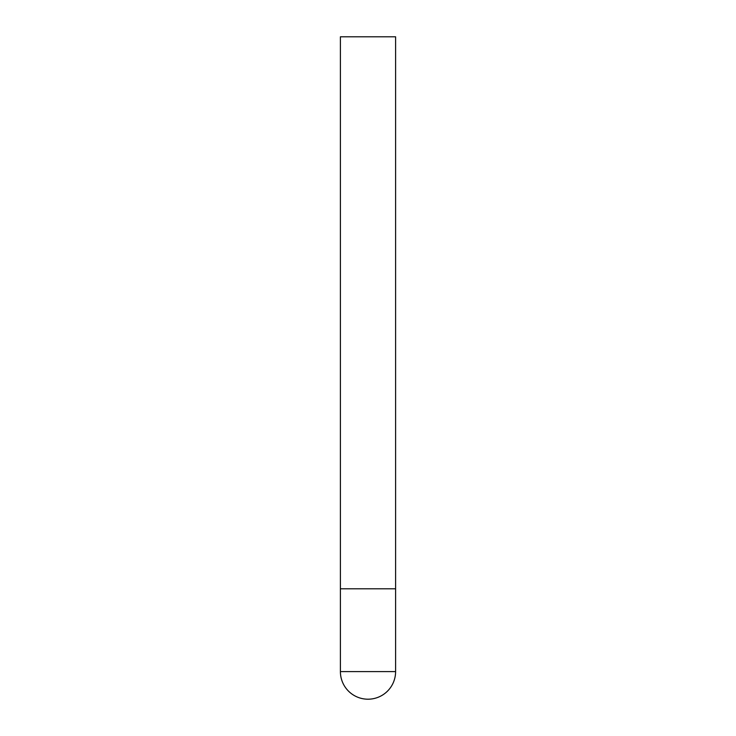 <?xml version="1.0" encoding="UTF-8"?>
<svg xmlns="http://www.w3.org/2000/svg" width="736" height="736" viewBox="0 0 736 736"><rect width="100%" height="100%" fill="white"/><g stroke="black" fill="none" stroke-linecap="round" stroke-linejoin="round"><path stroke-width="1.1" d="M340.4 671.6A27.6 27.6 0 0 0 368 699.2A27.6 27.6 0 0 0 395.6 671.6L340.4 671.6L340.4 588.8L395.6 588.8L340.4 588.8L340.4 36.8L395.6 36.8L395.6 671.6"/></g></svg>
